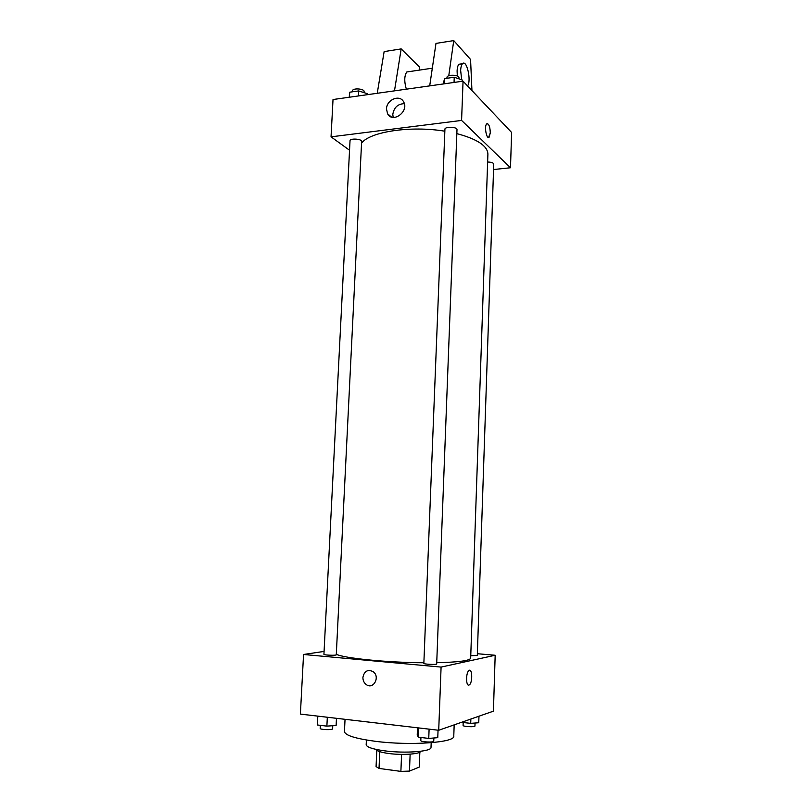 <?xml version="1.0" encoding="UTF-8"?>
<svg xmlns="http://www.w3.org/2000/svg" width="812" height="812" viewBox="0 0 812 812"><rect width="100%" height="100%" fill="white"/><g stroke="black" fill="none" stroke-linecap="round" stroke-linejoin="round"><path stroke-width="1.22" d="M419.845 752.176L419.256 767.086L409.461 771.096L400.884 771.39L379.031 768.436L376.078 766.589L376.798 750.288M379.762 751.668L379.031 768.436M401.585 754.399L400.884 771.39M420.677 751.293C420.443 754.074 402.508 755.383 388.867 753.516C381.051 752.44 376.809 751.07 376.159 749.425M410.141 754.165L409.461 771.096M431.192 742.726L431.01 747.416C431.872 751.536 405.087 753.627 384.594 750.836C372.698 749.182 366.567 747.131 366.182 744.695L366.405 740.006M454.172 724.872L453.776 736.108C455.491 742.584 409.979 745.893 375.093 741.275C355.199 738.565 344.978 735.317 344.45 731.521L345.039 719.31M477.354 653.731L495.178 655.254L493.422 711.16L438.713 730.272L300.389 714.093L303.556 654.482L324.079 651.417M495.178 655.254L441.089 667.088L438.713 730.272M441.089 667.088L303.556 654.482M362.913 677.391C364.273 671.118 367.633 669.179 373.012 671.585C380.513 676.508 373.571 690.007 366.324 684.607C364.009 682.892 362.883 680.486 362.913 677.391C364.273 671.118 367.643 669.179 373.012 671.585C380.513 676.508 373.571 690.007 366.324 684.607C364.02 682.892 362.883 680.476 362.913 677.391M336.3 654.289C344.339 658.288 387.283 662.592 423.874 662.765M436.734 662.714C458.689 662.186 470.006 660.663 470.676 658.156L487.9 154.128C487.626 145.937 477.263 139.096 456.841 133.615M470.757 655.7L477.304 655.436L493.737 164.024C493.351 162.786 491.321 162.116 487.636 162.024M423.854 663.384C423.488 664.267 436.978 664.866 436.683 663.962L456.994 129.636C457.4 126.794 444.732 126.388 444.925 129.23L423.854 663.384M323.927 654.37C323.582 655.182 336.554 655.639 336.28 654.807L361.634 141.481C362.05 138.872 349.86 138.081 350.023 140.73L323.927 654.37M468.808 670.641C472.168 667.322 472.888 682.09 469.509 684.749L468.92 685.084C465.895 686.313 465.794 672.935 468.818 670.641C472.168 667.322 472.888 682.09 469.509 684.749L468.585 685.115M361.543 143.145C369.896 131.727 410.699 125.464 444.844 131.209M493.554 169.535L510.494 167.759L461.581 120.43L331.042 136.842L349.536 150.24M386.502 108.981C386.492 99.653 399.89 94.05 403.635 101.906C409.349 111.467 392.602 123.718 387.568 113.761L386.502 108.981M510.494 167.759L511.611 132.478L463.053 81.17L461.581 120.43M463.053 81.17L333.022 99.531L331.042 136.842M404.335 103.682C397.87 103.855 394.023 107.417 392.805 114.35L393.16 117.395M488.601 137.441L490.275 132.884L489.179 137.126C486.672 140.131 484.013 126.266 486.662 123.911C488.783 123.424 489.991 126.418 490.286 132.884C490.133 127.423 489.118 124.327 487.23 123.597M429.7 85.879L435.983 43.401L453.746 40.6L448.772 75.749M408.954 71.659L406.802 71.974C404.264 75.689 404.112 81.423 406.335 89.178M419.652 70.076L419.51 67.102L401.179 48.903L394.49 90.842M401.179 48.903L384.137 51.592L377.245 93.278M460.911 63.965L458.932 64.249C457.866 65.407 457.247 67.65 457.095 70.989L457.318 76.034M471.945 90.568L470.564 59.479L453.746 40.6M461.673 79.809L460.658 70.471C460.82 67.122 461.429 64.879 462.495 63.732C466.707 58.941 471.65 80.987 467.529 85.899M478.968 716.214L478.745 722.741L470.716 723.36L461.48 722.325M470.858 719.046L470.716 723.36M463.185 722.518L463.084 725.431C462.738 726.638 475.203 727.288 474.939 726.04L475.04 723.035M336.462 718.315L336.117 725.461L326.881 726.131L317.36 724.974L317.543 716.103M327.327 717.24L326.881 726.131M317.817 716.133L317.36 724.974M320.324 725.339L320.172 728.394C319.786 729.734 332.869 730.14 332.626 728.78L332.778 725.705M438.054 730.201L437.769 737.661L428.746 738.423L418.393 737.174L417.216 735.195L417.51 727.796M429.101 729.156L428.746 738.423M418.769 727.938L418.393 737.174M420.931 737.479L420.809 740.574C420.413 742.026 434.024 742.665 433.75 741.173L433.872 737.996M498.69 118.826L498.111 118.217M367.034 94.72L367.085 93.603L358.671 90.924L349.718 92.203L349.211 97.237M358.671 90.924L358.427 95.938M349.718 92.203L349.464 97.207M352.499 91.807L352.56 90.792C352.418 87.828 364.537 88.65 364.091 91.563L364.04 92.629M462.434 81.251L462.475 80.084L454.243 77.231L444.57 78.622L443.179 83.971M454.243 77.231L454.05 82.438M444.57 78.622L444.357 83.809M446.935 78.277L446.965 77.434C446.793 74.247 459.379 74.643 458.953 77.82L458.922 78.855M387.568 113.761L391.425 117.009M432.319 68.198L406.802 71.974M462.495 63.732L458.932 64.249"/></g></svg>
